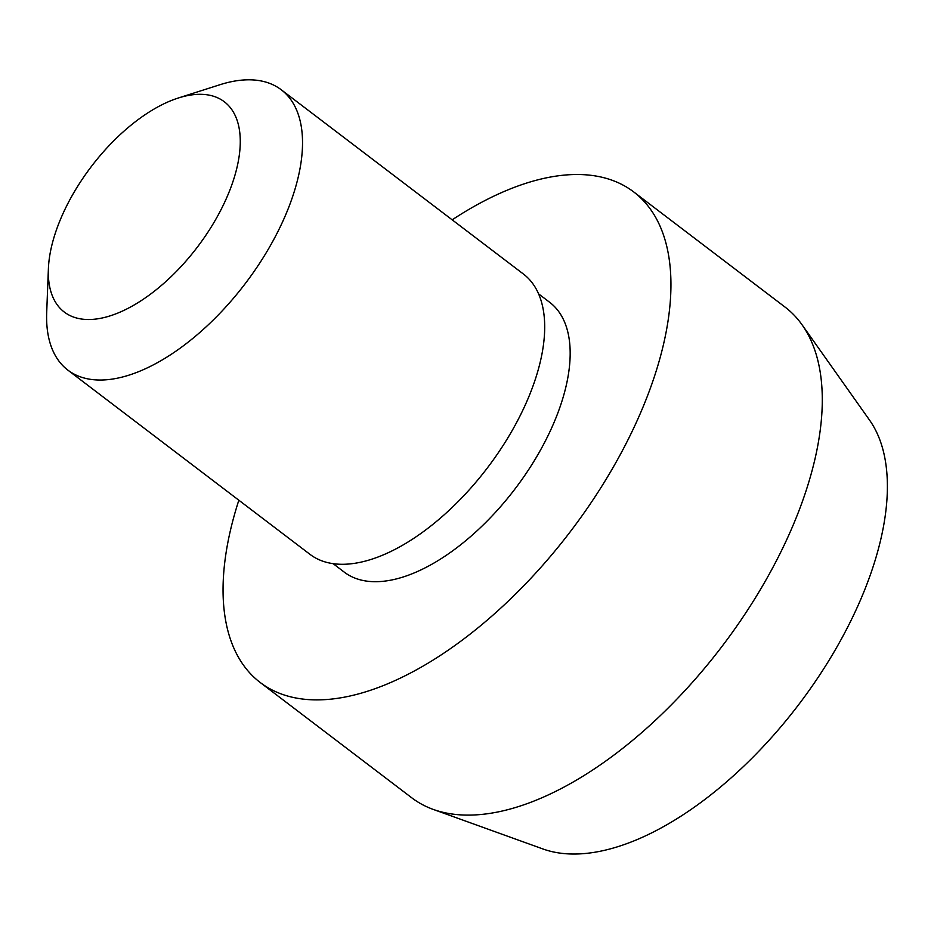 <?xml version="1.0" encoding="UTF-8"?>
<svg xmlns="http://www.w3.org/2000/svg" width="934" height="934" viewBox="0 0 934 934"><rect width="100%" height="100%" fill="white"/><g stroke="black" fill="none" stroke-linecap="round" stroke-linejoin="round"><path stroke-width="1.4" d="M452.184 219.829A308.278 155.383 127.3 0 1 633.672 191.902L785.015 307.064A308.278 155.383 127.3 0 1 802.061 324.798A308.278 155.383 127.3 0 1 797.169 515.334A308.278 155.383 127.3 0 1 433.306 809.439A308.278 155.383 127.3 0 1 411.672 797.741L260.317 682.579A308.278 155.383 127.3 0 1 238.847 500.215M802.061 324.798L869.484 420.031A272.88 137.543 127.3 0 1 865.153 588.689A272.88 137.543 127.3 0 1 543.074 849.018L433.306 809.439M633.672 191.902A308.278 155.383 127.3 0 1 645.814 400.172A308.278 155.383 127.3 0 1 260.317 682.579M538.568 293.86L549.671 302.301A169.556 85.461 127.3 0 1 556.349 416.856A169.556 85.461 127.3 0 1 344.319 572.18L333.228 563.727M178.324 98L219.945 84.725A176.164 88.788 127.3 0 1 281.227 89.757A176.164 88.788 127.3 0 1 288.174 208.761A176.164 88.788 127.3 0 1 67.89 370.144A176.164 88.788 127.3 0 1 46.7 312.411L48.393 268.77A132.126 66.594 127.3 0 1 59.075 222.806A132.126 66.594 127.3 0 1 178.324 98A132.126 66.594 127.3 0 1 229.495 191.026A132.126 66.594 127.3 0 1 119.797 312.248A132.126 66.594 127.3 0 1 48.393 268.77M281.227 89.757L523.39 274.012A176.164 88.788 127.3 0 1 530.337 393.027A176.164 88.788 127.3 0 1 310.053 554.399L67.89 370.144"/></g></svg>
